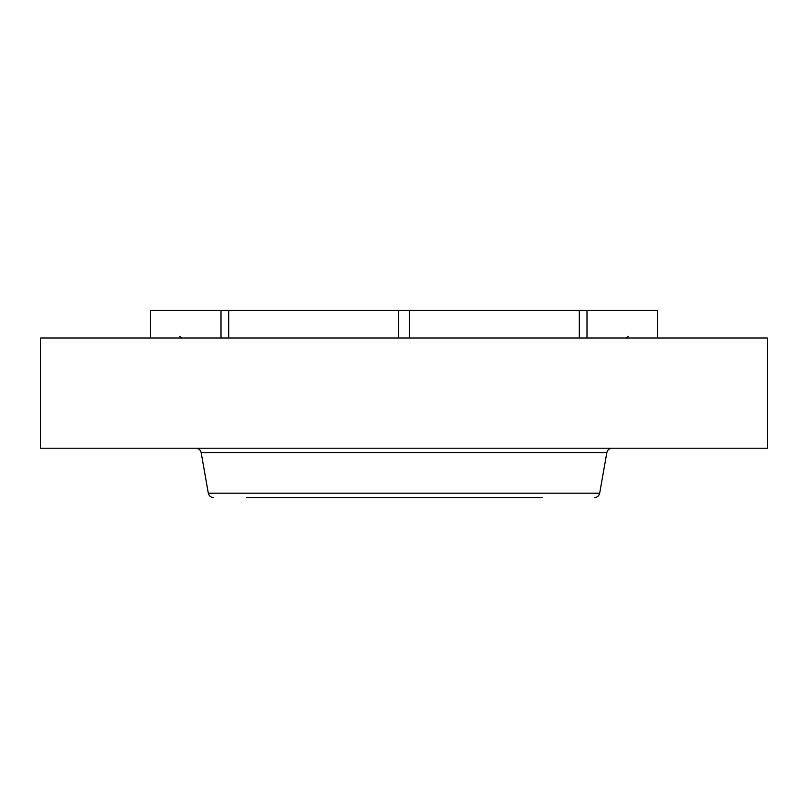 <?xml version="1.0" encoding="UTF-8"?>
<svg xmlns="http://www.w3.org/2000/svg" width="808" height="808" viewBox="0 0 808 808"><rect width="100%" height="100%" fill="white"/><g stroke="black" fill="none" stroke-linecap="round" stroke-linejoin="round"><path stroke-width="1.21" d="M265.923 497.566L542.077 497.566M246.662 497.566L495.314 497.566M40.4 448.208L767.6 448.208L767.6 338.027L40.4 338.027L40.4 448.208M409.434 338.027L409.434 310.434L398.566 310.434L398.566 338.027M586.992 338.027L586.992 310.434L579.306 310.434L579.306 338.027M657.359 338.027L657.359 310.434L586.992 310.434M150.642 338.027L150.642 310.434L398.566 310.434M228.694 338.027L228.694 310.434M221.008 338.027L221.008 310.434M409.434 310.434L579.306 310.434M213.524 497.566C210.737 497.364 208.999 495.91 208.312 493.193L599.688 493.193C599.001 495.91 597.264 497.364 594.476 497.566M208.312 493.193L201.152 452.571L606.848 452.571C607.525 449.864 609.262 448.41 612.05 448.208M599.688 493.193L606.848 452.571M201.152 452.571C200.475 449.864 198.738 448.41 195.95 448.208M179.477 336.36L181.992 338.027M628.523 336.36L626.008 338.027"/></g></svg>
